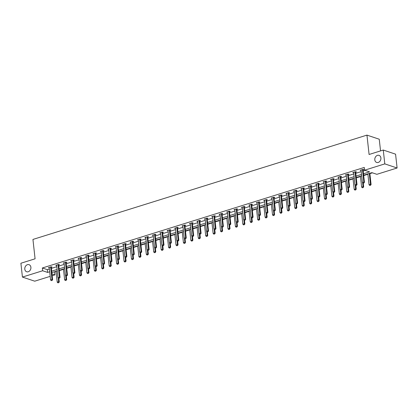 <?xml version="1.0" encoding="UTF-8"?>
<svg xmlns="http://www.w3.org/2000/svg" width="418" height="418" viewBox="0 0 418 418"><rect width="100%" height="100%" fill="white"/><g stroke="black" fill="none" stroke-linecap="round" stroke-linejoin="round"><path stroke-width="0.63" d="M30.895 267.269A3.736 2.989 108.5 0 1 26.668 271.763A3.736 2.989 108.5 0 1 24.803 269.171A3.736 2.989 108.5 0 1 29.035 264.678A3.736 2.989 108.5 0 1 30.895 267.269M380.897 157.952A3.736 2.989 108.5 0 1 376.665 162.445A3.736 2.989 108.5 0 1 374.805 159.854A3.736 2.989 108.5 0 1 379.037 155.36A3.736 2.989 108.5 0 1 380.897 157.952M380.542 150.903L379.251 139.225L366.952 135.113L32.944 239.436L35.081 258.805L20.9 263.236L22.426 277.071L42.657 270.754L47.642 272.421L49.679 271.784M366.952 135.113L369.089 154.482L383.275 150.052L395.574 154.164L397.1 167.999L376.874 174.316L371.889 172.65L363.655 175.22M54.089 271.909L56.069 271.653M59.288 270.65L63.494 269.333M66.713 268.33L70.919 267.013M74.138 266.01L78.344 264.698M81.562 263.69L85.768 262.379M88.987 261.37L93.193 260.059M96.412 259.05L100.618 257.739M103.836 256.736L108.043 255.419M111.261 254.416L115.467 253.099M118.686 252.096L122.892 250.784M126.111 249.776L130.317 248.464M133.535 247.456L137.741 246.145M140.96 245.141L145.166 243.825M148.385 242.821L152.591 241.505M155.809 240.502L160.016 239.19M163.234 238.182L167.435 236.87M170.659 235.862L174.86 234.55M178.084 233.542L182.285 232.23M185.508 231.227L189.709 229.91M192.933 228.907L197.134 227.591M200.358 226.587L204.559 225.276M207.783 224.267L211.983 222.956M215.207 221.948L219.408 220.636M222.627 219.633L226.833 218.316M230.052 217.313L234.258 215.996M237.476 214.993L241.682 213.682M244.901 212.673L249.107 211.362M252.326 210.353L256.532 209.042M259.75 208.033L263.957 206.722M267.175 205.719L271.381 204.402M274.6 203.399L278.806 202.082M282.025 201.079L286.231 199.767M289.449 198.759L293.655 197.448M296.874 196.439L301.08 195.128M304.299 194.124L308.505 192.808M311.724 191.805L315.93 190.488M319.148 189.485L323.354 188.173M326.573 187.165L330.779 185.853M333.998 184.845L338.204 183.533M341.422 182.525L345.629 181.213M348.847 180.21L353.053 178.894M356.272 177.89L360.473 176.574M363.697 175.57L367.897 174.259M369.883 173.637L372.443 172.838M54.648 272.097L54.951 274.866L52.172 275.734M50.186 276.355L34.725 281.183L22.426 277.071M363.498 173.768L369.559 171.871L364.574 170.204L364.266 167.44L42.349 267.985L47.333 269.652L49.376 269.014M51.362 268.398L56.801 266.694M58.786 266.078L64.226 264.38M66.211 263.758L71.65 262.06M73.636 261.438L79.075 259.74M81.061 259.118L86.5 257.42M88.485 256.798L93.925 255.1M95.91 254.484L101.349 252.78M103.335 252.164L108.774 250.466M110.76 249.844L116.199 248.146M118.179 247.524L123.623 245.826M125.604 245.204L131.048 243.506M133.028 242.889L138.468 241.186M140.453 240.569L145.892 238.871M147.878 238.25L153.317 236.551M155.303 235.93L160.742 234.232M162.727 233.61L168.167 231.912M170.152 231.29L175.591 229.592M177.577 228.975L183.016 227.272M185.002 226.655L190.441 224.957M192.426 224.335L197.866 222.637M199.851 222.015L205.29 220.317M207.276 219.696L212.715 217.997M214.7 217.381L220.14 215.678M222.125 215.061L227.564 213.363M229.55 212.741L234.989 211.043M236.975 210.421L242.414 208.723M244.399 208.101L249.839 206.403M251.824 205.781L257.263 204.083M259.249 203.467L264.688 201.763M266.674 201.147L272.113 199.449M274.098 198.827L279.537 197.129M281.523 196.507L286.962 194.809M288.948 194.187L294.387 192.489M296.372 191.872L301.812 190.169M303.792 189.553L309.236 187.854M311.217 187.233L316.661 185.535M318.641 184.913L324.081 183.215M326.066 182.593L331.505 180.895M333.491 180.273L338.93 178.575M340.916 177.958L346.355 176.255M348.34 175.638L353.78 173.94M355.765 173.318L361.204 171.62M363.19 170.999L365.133 170.392M363.106 169.896L363.89 169.651L363.059 169.374L360.206 170.267L361.084 170.528M355.681 172.216L356.47 171.97L355.634 171.694L352.782 172.587L353.659 172.848M348.257 174.536L349.046 174.29L348.215 174.013L345.357 174.902L346.235 175.168M340.832 176.856L341.621 176.61L340.79 176.333L337.932 177.222L338.81 177.483M333.407 179.176L334.196 178.93L333.365 178.648L330.507 179.541L331.385 179.803M325.983 181.49L326.771 181.245L325.941 180.968L323.083 181.861L323.96 182.123M318.558 183.81L319.347 183.565L318.516 183.288L315.658 184.181L316.536 184.442M311.133 186.13L311.922 185.885L311.091 185.608L308.233 186.501L309.116 186.762M303.708 188.45L304.497 188.204L303.667 187.928L300.808 188.816L301.691 189.082M296.284 190.77L297.073 190.524L296.242 190.242L293.384 191.136L294.267 191.397M288.859 193.085L289.648 192.839L288.817 192.562L285.959 193.456L286.842 193.717M281.434 195.405L282.223 195.159L281.392 194.882L278.534 195.776L279.417 196.037M274.009 197.724L274.798 197.479L273.968 197.202L271.11 198.095L271.993 198.357M266.585 200.044L267.374 199.799L266.543 199.522L263.685 200.41L264.568 200.677M259.16 202.364L259.949 202.119L259.118 201.842L256.26 202.73L257.143 202.996M251.735 204.684L252.524 204.439L251.693 204.156L248.841 205.05L249.718 205.311M244.316 206.999L245.1 206.753L244.269 206.476L241.416 207.37L242.294 207.631M236.891 209.319L237.675 209.073L236.844 208.796L233.991 209.69L234.869 209.951M229.466 211.639L230.25 211.393L229.419 211.116L226.566 212.01L227.444 212.271M222.042 213.959L222.825 213.713L221.995 213.436L219.142 214.324L220.02 214.591M214.617 216.278L215.401 216.033L214.57 215.751L211.717 216.644L212.595 216.905M207.192 218.593L207.976 218.348L207.145 218.071L204.292 218.964L205.17 219.225M199.767 220.913L200.551 220.667L199.72 220.391L196.868 221.284L197.745 221.545M192.343 223.233L193.126 222.987L192.296 222.71L189.443 223.604L190.321 223.865M184.918 225.553L185.702 225.307L184.871 225.03L182.018 225.919L182.896 226.185M177.493 227.873L178.277 227.627L177.446 227.35L174.593 228.238L175.471 228.505M170.069 230.193L170.857 229.947L170.021 229.665L167.169 230.558L168.046 230.82M162.644 232.507L163.433 232.262L162.602 231.985L159.744 232.878L160.622 233.139M155.219 234.827L156.008 234.582L155.177 234.305L152.319 235.198L153.197 235.459M147.794 237.147L148.583 236.901L147.753 236.625L144.894 237.518L145.772 237.779M140.37 239.467L141.159 239.221L140.328 238.944L137.47 239.833L138.348 240.099M132.945 241.787L133.734 241.541L132.903 241.259L130.045 242.153L130.923 242.414M125.52 244.102L126.309 243.856L125.478 243.579L122.62 244.473L123.503 244.734M118.095 246.421L118.884 246.176L118.054 245.899L115.196 246.792L116.079 247.054M110.671 248.741L111.46 248.496L110.629 248.219L107.771 249.112L108.654 249.374M103.246 251.061L104.035 250.816L103.204 250.539L100.346 251.427L101.229 251.693M95.821 253.381L96.61 253.136L95.779 252.859L92.921 253.747L93.804 254.013M88.397 255.701L89.186 255.455L88.355 255.173L85.497 256.067L86.38 256.328M80.972 258.016L81.761 257.77L80.93 257.493L78.072 258.387L78.955 258.648M73.547 260.336L74.336 260.09L73.505 259.813L70.647 260.707L71.53 260.968M66.122 262.656L66.911 262.41L66.081 262.133L63.222 263.026L64.106 263.288M58.703 264.975L59.487 264.73L58.656 264.453L55.803 265.341L56.681 265.608M51.278 267.295L52.062 267.05L51.231 266.768L48.378 267.661L49.256 267.922M383.275 150.052L384.8 163.887L397.1 167.999M42.349 267.985L42.657 270.754M364.574 170.204L384.8 163.887M51.665 271.162L57.104 269.464M59.09 268.842L64.529 267.144M66.514 266.527L71.953 264.824M73.939 264.207L79.378 262.509M81.364 261.887L86.803 260.189M88.788 259.568L94.228 257.869M96.213 257.248L101.652 255.55M103.638 254.928L109.077 253.23M111.063 252.613L116.502 250.91M118.487 250.293L123.927 248.595M125.912 247.973L131.351 246.275M133.337 245.653L138.776 243.955M140.761 243.333L146.201 241.635M148.186 241.019L153.625 239.315M155.611 238.699L161.05 237.001M163.036 236.379L168.475 234.681M170.46 234.059L175.9 232.361M177.885 231.739L183.324 230.041M185.31 229.419L190.749 227.721M192.735 227.105L198.174 225.401M200.159 224.785L205.599 223.087M207.579 222.465L213.023 220.767M215.004 220.145L220.448 218.447M222.428 217.825L227.867 216.127M229.853 215.505L235.292 213.807M237.278 213.19L242.717 211.492M244.702 210.871L250.142 209.172M252.127 208.551L257.566 206.853M259.552 206.231L264.991 204.533M266.977 203.911L272.416 202.213M274.401 201.596L279.841 199.893M281.826 199.276L287.265 197.578M289.251 196.956L294.69 195.258M296.675 194.636L302.115 192.938M304.1 192.317L309.539 190.618M311.525 189.997L316.964 188.299M318.95 187.682L324.389 185.979M326.374 185.362L331.814 183.664M333.799 183.042L339.238 181.344M341.224 180.722L346.663 179.024M348.649 178.402L354.088 176.704M356.073 176.088L361.513 174.384M51.963 273.863L54.951 274.866M361.669 175.842L356.23 177.54M354.25 178.162L348.805 179.86M346.825 180.477L341.381 182.18M339.4 182.797L333.961 184.495M331.976 185.117L326.536 186.815M324.551 187.436L319.112 189.135M317.126 189.756L311.687 191.454M309.701 192.071L304.262 193.774M302.277 194.391L296.837 196.089M294.852 196.711L289.413 198.409M287.427 199.031L281.988 200.729M280.003 201.351L274.563 203.049M272.578 203.671L267.139 205.369M265.153 205.985L259.714 207.689M257.728 208.305L252.289 210.003M250.304 210.625L244.864 212.323M242.879 212.945L237.44 214.643M235.454 215.265L230.015 216.963M228.029 217.579L222.59 219.283M220.605 219.899L215.165 221.597M213.18 222.219L207.741 223.917M205.755 224.539L200.316 226.237M198.331 226.859L192.891 228.557M190.906 229.179L185.467 230.877M183.481 231.494L178.042 233.197M176.056 233.814L170.617 235.512M168.637 236.133L163.192 237.832M161.212 238.453L155.768 240.151M153.787 240.773L148.348 242.471M146.363 243.093L140.923 244.791M138.938 245.408L133.499 247.111M131.513 247.728L126.074 249.426M124.089 250.048L118.649 251.746M116.664 252.367L111.225 254.066M109.239 254.687L103.8 256.386M101.814 257.002L96.375 258.705M94.39 259.322L88.95 261.02M86.965 261.642L81.526 263.34M79.54 263.962L74.101 265.66M72.115 266.282L66.676 267.98M64.691 268.602L59.252 270.3M57.266 270.916L51.827 272.62M47.333 269.652L47.642 272.421M360.99 170.121L361.037 170.544M353.565 172.441L353.612 172.864M346.141 174.761L346.188 175.184M338.716 177.08L338.763 177.498M331.291 179.395L331.338 179.818M323.866 181.715L323.913 182.138M316.442 184.035L316.489 184.458M309.017 186.355L309.064 186.778M301.592 188.675L301.639 189.093M294.167 190.989L294.215 191.413M286.743 193.309L286.79 193.733M279.318 195.629L279.365 196.052M271.899 197.949L271.94 198.372M264.474 200.269L264.516 200.692M257.049 202.589L257.096 203.007M249.624 204.904L249.671 205.327M242.2 207.224L242.247 207.647M234.775 209.543L234.822 209.967M227.35 211.863L227.397 212.287M219.925 214.183L219.972 214.606M212.501 216.498L212.548 216.921M205.076 218.818L205.123 219.241M197.651 221.138L197.698 221.561M190.227 223.458L190.274 223.881M182.802 225.777L182.849 226.201M175.377 228.097L175.424 228.515M167.952 230.412L167.999 230.835M160.528 232.732L160.575 233.155M153.103 235.052L153.15 235.475M145.678 237.372L145.725 237.795M138.254 239.692L138.301 240.115M130.829 242.012L130.876 242.43M123.404 244.326L123.451 244.749M115.979 246.646L116.026 247.069M108.555 248.966L108.602 249.389M101.13 251.286L101.177 251.709M93.705 253.606L93.752 254.024M86.28 255.92L86.327 256.344M78.861 258.24L78.903 258.664M71.436 260.56L71.478 260.984M64.011 262.88L64.058 263.303M56.587 265.2L56.634 265.623M49.162 267.52L49.209 267.938M363.096 183.236L363.911 183.047L363.096 183.236L362.411 182.546L361.068 170.372A0.585 0.465 -71.5 0 0 361.027 170.21L360.953 170.032M362.531 169.541L362.5 169.75A0.585 0.465 -71.5 0 0 362.495 169.922L363.838 182.102L364.439 182.3L363.911 183.047M363.179 169.415L363.096 169.948A0.585 0.465 -71.5 0 0 363.096 170.126L364.439 182.3M362.411 182.546L363.838 182.102L363.812 183.016M367.861 173.909L369.063 184.766L370.489 184.322L369.287 173.46M370.458 185.237L369.747 185.456L370.557 185.268L370.489 184.322L371.085 184.521L369.846 173.287M369.063 184.766L369.747 185.456M370.557 185.268L371.085 184.521M355.671 185.555L356.486 185.367L355.671 185.555L354.986 184.866L353.644 172.686A0.585 0.465 -71.5 0 0 353.602 172.529L353.529 172.352M355.107 171.861L355.075 172.07A0.585 0.465 -71.5 0 0 355.07 172.242L356.413 184.416L357.014 184.62L356.486 185.367M355.755 171.73L355.671 172.268A0.585 0.465 -71.5 0 0 355.671 172.441L357.014 184.62M354.986 184.866L356.413 184.416L356.387 185.331M348.246 187.875L349.061 187.687L348.246 187.875L347.562 187.186L346.219 175.006A0.585 0.465 -71.5 0 0 346.177 174.844L346.104 174.672M347.682 174.175L347.651 174.384A0.585 0.465 -71.5 0 0 347.645 174.562L348.988 186.736L349.589 186.935L349.061 187.687M348.33 174.05L348.246 174.588A0.585 0.465 -71.5 0 0 348.246 174.761L349.589 186.935M347.562 187.186L348.988 186.736L348.962 187.651M360.436 176.229L361.638 187.086L363.064 186.642L362.636 182.77M363.033 187.557L362.322 187.776L363.132 187.588L363.064 186.642L363.66 186.841L363.263 183.251M361.638 187.086L362.322 187.776M363.132 187.588L363.66 186.841M353.011 178.543L354.213 189.406L355.64 188.957L355.211 185.09M355.608 189.871L354.898 190.096L355.713 189.908L355.64 188.957L356.235 189.161L355.838 185.566M354.213 189.406L354.898 190.096M355.713 189.908L356.235 189.161M340.827 190.195L341.637 190.002L340.827 190.195L340.137 189.5L338.794 177.326A0.585 0.465 -71.5 0 0 338.752 177.164L338.679 176.992M340.257 176.495L340.226 176.704A0.585 0.465 -71.5 0 0 340.221 176.882L341.569 189.056L342.164 189.255L341.637 190.002M340.905 176.37L340.827 176.908A0.585 0.465 -71.5 0 0 340.822 177.08L342.164 189.255M340.137 189.5L341.569 189.056L341.537 189.971M333.402 192.51L334.212 192.322L333.402 192.51L332.712 191.82L331.37 179.646A0.585 0.465 -71.5 0 0 331.328 179.484L331.255 179.306M332.832 178.815L332.801 179.024A0.585 0.465 -71.5 0 0 332.796 179.202L334.144 191.376L334.74 191.575L334.212 192.322M333.48 178.69L333.402 179.223A0.585 0.465 -71.5 0 0 333.397 179.4L334.74 191.575M332.712 191.82L334.144 191.376L334.113 192.29M325.977 194.83L326.787 194.642L325.977 194.83L325.288 194.14L323.945 181.966A0.585 0.465 -71.5 0 0 323.903 181.804L323.83 181.626M325.408 181.135L325.376 181.344A0.585 0.465 -71.5 0 0 325.371 181.516L326.719 193.696L327.315 193.895L326.787 194.642M326.056 181.01L325.977 181.543A0.585 0.465 -71.5 0 0 325.972 181.72L327.315 193.895M325.288 194.14L326.719 193.696L326.688 194.61M345.587 180.863L346.788 191.726L348.215 191.277L347.786 187.41M348.184 192.191L347.473 192.416L348.288 192.228L348.215 191.277L348.811 191.481L348.419 187.886M346.788 191.726L347.473 192.416M348.288 192.228L348.811 191.481M338.162 183.183L339.364 194.041L340.79 193.597L340.362 189.73M340.764 194.511L340.048 194.736L340.863 194.542L340.79 193.597L341.386 193.795L340.994 190.206M339.364 194.041L340.048 194.736M340.863 194.542L341.386 193.795M330.737 185.503L331.939 196.361L333.365 195.917L332.937 192.045M333.339 196.831L332.623 197.056L333.439 196.862L333.365 195.917L333.961 196.115L333.569 192.526M331.939 196.361L332.623 197.056M333.439 196.862L333.961 196.115M318.553 197.15L319.362 196.962L318.553 197.15L317.863 196.46L316.52 184.286A0.585 0.465 -71.5 0 0 316.478 184.124L316.405 183.946M317.983 183.455L317.952 183.664A0.585 0.465 -71.5 0 0 317.946 183.836L319.295 196.011L319.89 196.214L319.362 196.962M318.631 183.324L318.553 183.863A0.585 0.465 -71.5 0 0 318.547 184.035L319.89 196.214M317.863 196.46L319.295 196.011L319.263 196.925M323.313 187.823L324.514 198.681L325.941 198.236L325.512 194.365M325.915 199.151L325.199 199.37L326.014 199.182L325.941 198.236L326.542 198.435L326.144 194.845M324.514 198.681L325.199 199.37M326.014 199.182L326.542 198.435M311.128 199.47L311.938 199.281L311.128 199.47L310.438 198.78L309.095 186.6A0.585 0.465 -71.5 0 0 309.054 186.444L308.98 186.266M310.558 185.775L310.527 185.984A0.585 0.465 -71.5 0 0 310.522 186.156L311.87 198.331L312.465 198.534L311.938 199.281M311.206 185.644L311.128 186.182A0.585 0.465 -71.5 0 0 311.123 186.355L312.465 198.534M310.438 198.78L311.87 198.331L311.838 199.245M315.888 190.138L317.09 201.001L318.516 200.556L318.088 196.685M318.49 201.471L317.774 201.69L318.589 201.502L318.516 200.556L319.117 200.755L318.72 197.16M317.09 201.001L317.774 201.69M318.589 201.502L319.117 200.755M303.703 201.789L304.513 201.596L303.703 201.789L303.013 201.095L301.671 188.92A0.585 0.465 -71.5 0 0 301.629 188.758L301.556 188.586M303.134 188.09L303.102 188.299A0.585 0.465 -71.5 0 0 303.097 188.476L304.445 200.65L305.041 200.849L304.513 201.596M303.781 187.964L303.703 188.502A0.585 0.465 -71.5 0 0 303.698 188.675L305.041 200.849M303.013 201.095L304.445 200.65L304.414 201.565M308.463 192.458L309.665 203.32L311.091 202.871L310.663 199.005M311.065 203.785L310.349 204.01L311.164 203.822L311.091 202.871L311.692 203.075L311.295 199.48M309.665 203.32L310.349 204.01M311.164 203.822L311.692 203.075M296.278 204.109L297.088 203.916L296.278 204.109L295.594 203.414L294.246 191.24A0.585 0.465 -71.5 0 0 294.204 191.078L294.131 190.901M295.709 190.409L295.678 190.618A0.585 0.465 -71.5 0 0 295.678 190.796L297.02 202.97L297.616 203.169L297.088 203.916M296.357 190.284L296.278 190.817A0.585 0.465 -71.5 0 0 296.273 190.995L297.616 203.169M295.594 203.414L297.02 202.97L296.989 203.885M301.038 194.778L302.24 205.64L303.667 205.191L303.238 201.324M303.64 206.105L302.925 206.33L303.74 206.142L303.667 205.191L304.267 205.39L303.87 201.8M302.24 205.64L302.925 206.33M303.74 206.142L304.267 205.39M288.854 206.424L289.664 206.236L288.854 206.424L288.169 205.734L286.821 193.56A0.585 0.465 -71.5 0 0 286.779 193.398L286.706 193.22M288.284 192.729L288.253 192.938A0.585 0.465 -71.5 0 0 288.253 193.111L289.596 205.29L290.191 205.489L289.664 206.236M288.932 192.604L288.854 193.137A0.585 0.465 -71.5 0 0 288.848 193.315L290.191 205.489M288.169 205.734L289.596 205.29L289.564 206.205M293.614 197.097L294.815 207.955L296.242 207.511L295.813 203.644M296.216 208.425L295.5 208.65L296.315 208.457L296.242 207.511L296.843 207.709L296.446 204.12M294.815 207.955L295.5 208.65M296.315 208.457L296.843 207.709M281.429 208.744L282.244 208.556L281.429 208.744L280.744 208.054L279.396 195.88A0.585 0.465 -71.5 0 0 279.355 195.718L279.281 195.54M280.859 195.049L280.828 195.258A0.585 0.465 -71.5 0 0 280.828 195.431L282.171 207.61L282.767 207.809L282.244 208.556M281.507 194.924L281.429 195.457A0.585 0.465 -71.5 0 0 281.424 195.634L282.767 207.809M280.744 208.054L282.171 207.61L282.14 208.525M286.189 199.417L287.391 210.275L288.817 209.831L288.389 205.959M288.791 210.745L288.075 210.965L288.89 210.776L288.817 209.831L289.418 210.029L289.021 206.44M287.391 210.275L288.075 210.965M288.89 210.776L289.418 210.029M274.004 211.064L274.819 210.876L274.004 211.064L273.32 210.374L271.972 198.195A0.585 0.465 -71.5 0 0 271.935 198.038L271.857 197.86M273.435 197.369L273.403 197.578A0.585 0.465 -71.5 0 0 273.403 197.751L274.746 209.925L275.342 210.129L274.819 210.876M274.083 197.239L274.004 197.777A0.585 0.465 -71.5 0 0 273.999 197.949L275.342 210.129M273.32 210.374L274.746 209.925L274.715 210.839M278.769 201.737L279.966 212.595L281.392 212.151L280.964 208.279M281.366 213.065L280.65 213.284L281.466 213.096L281.392 212.151L281.993 212.349L281.596 208.76M279.966 212.595L280.65 213.284M281.466 213.096L281.993 212.349M266.579 213.384L267.395 213.196L266.579 213.384L265.895 212.694L264.547 200.515A0.585 0.465 -71.5 0 0 264.51 200.358L264.432 200.18M266.01 199.684L265.979 199.893A0.585 0.465 -71.5 0 0 265.979 200.07L267.321 212.245L267.917 212.443L267.395 213.196M266.658 199.558L266.579 200.097A0.585 0.465 -71.5 0 0 266.574 200.269L267.917 212.443M265.895 212.694L267.321 212.245L267.295 213.159M271.345 204.052L272.541 214.915L273.968 214.465L273.544 210.599M273.942 215.38L273.226 215.604L274.041 215.416L273.968 214.465L274.569 214.669L274.171 211.074M272.541 214.915L273.226 215.604M274.041 215.416L274.569 214.669M259.155 215.704L259.97 215.51L259.155 215.704L258.47 215.009L257.122 202.834A0.585 0.465 -71.5 0 0 257.086 202.673L257.007 202.5M258.585 202.004L258.554 202.213A0.585 0.465 -71.5 0 0 258.554 202.39L259.897 214.565L260.492 214.763L259.97 215.51M259.233 201.878L259.155 202.416A0.585 0.465 -71.5 0 0 259.15 202.589L260.492 214.763M258.47 215.009L259.897 214.565L259.871 215.479M263.92 206.372L265.116 217.235L266.543 216.785L266.12 212.919M266.517 217.7L265.801 217.924L266.616 217.736L266.543 216.785L267.144 216.989L266.747 213.394M265.116 217.235L265.801 217.924M266.616 217.736L267.144 216.989M251.73 218.018L252.545 217.83L251.73 218.018L251.046 217.329L249.698 205.154A0.585 0.465 -71.5 0 0 249.661 204.992L249.583 204.815M251.166 204.324L251.129 204.533A0.585 0.465 -71.5 0 0 251.129 204.71L252.472 216.885L253.073 217.083L252.545 217.83M251.808 204.198L251.73 204.731A0.585 0.465 -71.5 0 0 251.725 204.909L253.073 217.083M251.046 217.329L252.472 216.885L252.446 217.799M256.495 208.692L257.692 219.549L259.118 219.105L258.695 215.239M259.092 220.02L258.376 220.244L259.191 220.051L259.118 219.105L259.719 219.304L259.322 215.714M257.692 219.549L258.376 220.244M259.191 220.051L259.719 219.304M244.305 220.338L245.12 220.15L244.305 220.338L243.621 219.649L242.278 207.474A0.585 0.465 -71.5 0 0 242.236 207.312L242.163 207.135M243.741 206.644L243.71 206.853A0.585 0.465 -71.5 0 0 243.704 207.025L245.047 219.204L245.648 219.403L245.12 220.15M244.384 206.518L244.305 207.051A0.585 0.465 -71.5 0 0 244.3 207.229L245.648 219.403M243.621 219.649L245.047 219.204L245.021 220.119M249.071 211.012L250.267 221.869L251.693 221.425L251.27 217.553M251.667 222.339L250.952 222.564L251.767 222.371L251.693 221.425L252.294 221.624L251.897 218.034M250.267 221.869L250.952 222.564M251.767 222.371L252.294 221.624M236.881 222.658L237.696 222.47L236.881 222.658L236.196 221.968L234.853 209.794A0.585 0.465 -71.5 0 0 234.811 209.632L234.738 209.455M236.316 208.963L236.285 209.172A0.585 0.465 -71.5 0 0 236.28 209.345L237.623 221.519L238.223 221.723L237.696 222.47M236.959 208.833L236.881 209.371A0.585 0.465 -71.5 0 0 236.875 209.543L238.223 221.723M236.196 221.968L237.623 221.519L237.596 222.433M241.646 213.332L242.842 224.189L244.269 223.745L243.846 219.873M244.243 224.659L243.527 224.879L244.342 224.691L244.269 223.745L244.87 223.944L244.473 220.354M242.842 224.189L243.527 224.879M244.342 224.691L244.87 223.944M229.456 224.978L230.271 224.79L229.456 224.978L228.771 224.288L227.429 212.109A0.585 0.465 -71.5 0 0 227.387 211.952L227.314 211.774M228.892 211.283L228.86 211.492A0.585 0.465 -71.5 0 0 228.855 211.665L230.198 223.839L230.799 224.043L230.271 224.79M229.539 211.153L229.456 211.691A0.585 0.465 -71.5 0 0 229.451 211.863L230.799 224.043M228.771 224.288L230.198 223.839L230.172 224.753M234.221 215.651L235.418 226.509L236.844 226.065L236.421 222.193M236.818 226.979L236.102 227.199L236.917 227.011L236.844 226.065L237.445 226.263L237.048 222.669M235.418 226.509L236.102 227.199M236.917 227.011L237.445 226.263M222.031 227.298L222.846 227.105L222.031 227.298L221.347 226.603L220.004 214.429A0.585 0.465 -71.5 0 0 219.962 214.267L219.889 214.094M221.467 213.598L221.435 213.807A0.585 0.465 -71.5 0 0 221.43 213.985L222.773 226.159L223.374 226.357L222.846 227.105M222.115 213.473L222.031 214.011A0.585 0.465 -71.5 0 0 222.026 214.183L223.374 226.357M221.347 226.603L222.773 226.159L222.747 227.073M226.796 217.966L227.993 228.829L229.425 228.38L228.996 224.513M229.393 229.294L228.677 229.519L229.492 229.33L229.425 228.38L230.02 228.583L229.623 224.988M227.993 228.829L228.677 229.519M229.492 229.33L230.02 228.583M214.606 229.618L215.422 229.425L214.606 229.618L213.922 228.923L212.579 216.749A0.585 0.465 -71.5 0 0 212.537 216.587L212.464 216.414M214.042 215.918L214.011 216.127A0.585 0.465 -71.5 0 0 214.006 216.305L215.348 228.479L215.949 228.677L215.422 229.425M214.69 215.792L214.606 216.331A0.585 0.465 -71.5 0 0 214.601 216.503L215.949 228.677M213.922 228.923L215.348 228.479L215.322 229.393M219.372 220.286L220.568 231.149L222 230.699L221.571 226.833M221.968 231.614L221.258 231.838L222.068 231.65L222 230.699L222.595 230.898L222.198 227.308M220.568 231.149L221.258 231.838M222.068 231.65L222.595 230.898M207.182 231.933L207.997 231.744L207.182 231.933L206.497 231.243L205.154 219.069A0.585 0.465 -71.5 0 0 205.113 218.907L205.039 218.729M206.617 218.238L206.586 218.447A0.585 0.465 -71.5 0 0 206.581 218.619L207.924 230.799L208.525 230.997L207.997 231.744M207.265 218.112L207.182 218.645A0.585 0.465 -71.5 0 0 207.176 218.823L208.525 230.997M206.497 231.243L207.924 230.799L207.898 231.713M211.947 222.606L213.143 233.463L214.575 233.019L214.147 229.153M214.544 233.934L213.833 234.158L214.643 233.965L214.575 233.019L215.171 233.218L214.774 229.628M213.143 233.463L213.833 234.158M214.643 233.965L215.171 233.218M199.757 234.252L200.572 234.064L199.757 234.252L199.072 233.563L197.73 221.388A0.585 0.465 -71.5 0 0 197.688 221.226L197.615 221.049M199.193 220.558L199.161 220.767A0.585 0.465 -71.5 0 0 199.156 220.939L200.499 233.119L201.1 233.317L200.572 234.064M199.841 220.432L199.757 220.965A0.585 0.465 -71.5 0 0 199.757 221.143L201.1 233.317M199.072 233.563L200.499 233.119L200.473 234.033M204.522 224.926L205.719 235.783L207.15 235.339L206.722 231.467M207.119 236.254L206.408 236.478L207.218 236.285L207.15 235.339L207.746 235.538L207.349 231.948M205.719 235.783L206.408 236.478M207.218 236.285L207.746 235.538M192.332 236.572L193.147 236.384L192.332 236.572L191.648 235.883L190.305 223.703A0.585 0.465 -71.5 0 0 190.263 223.546L190.19 223.369M191.768 222.878L191.737 223.087A0.585 0.465 -71.5 0 0 191.731 223.259L193.074 235.433L193.675 235.637L193.147 236.384M192.416 222.747L192.332 223.285A0.585 0.465 -71.5 0 0 192.332 223.458L193.675 235.637M191.648 235.883L193.074 235.433L193.048 236.348M197.097 227.246L198.294 238.103L199.726 237.659L199.297 233.787M199.694 238.573L198.984 238.793L199.794 238.605L199.726 237.659L200.321 237.858L199.924 234.268M198.294 238.103L198.984 238.793M199.794 238.605L200.321 237.858M184.908 238.892L185.723 238.704L184.908 238.892L184.223 238.203L182.88 226.023A0.585 0.465 -71.5 0 0 182.838 225.866L182.765 225.689M184.343 225.192L184.312 225.406A0.585 0.465 -71.5 0 0 184.307 225.579L185.649 237.753L186.25 237.952L185.723 238.704M184.991 225.067L184.908 225.605A0.585 0.465 -71.5 0 0 184.908 225.777L186.25 237.952M184.223 238.203L185.649 237.753L185.623 238.668M189.673 229.56L190.869 240.423L192.301 239.974L191.872 236.107M192.27 240.888L191.559 241.113L192.369 240.925L192.301 239.974L192.897 240.178L192.499 236.583M190.869 240.423L191.559 241.113M192.369 240.925L192.897 240.178M177.483 241.212L178.298 241.019L177.483 241.212L176.798 240.517L175.456 228.343A0.585 0.465 -71.5 0 0 175.414 228.181L175.341 228.009M176.918 227.512L176.887 227.721A0.585 0.465 -71.5 0 0 176.882 227.899L178.225 240.073L178.826 240.272L178.298 241.019M177.566 227.387L177.483 227.925A0.585 0.465 -71.5 0 0 177.483 228.097L178.826 240.272M176.798 240.517L178.225 240.073L178.199 240.987M182.248 231.88L183.445 242.743L184.876 242.294L184.448 238.427M184.845 243.208L184.134 243.433L184.944 243.245L184.876 242.294L185.472 242.497L185.075 238.903M183.445 242.743L184.134 243.433M184.944 243.245L185.472 242.497M170.058 243.527L170.873 243.339L170.058 243.527L169.374 242.837L168.031 230.663A0.585 0.465 -71.5 0 0 167.989 230.501L167.916 230.323M169.494 229.832L169.462 230.041A0.585 0.465 -71.5 0 0 169.457 230.219L170.8 242.393L171.401 242.592L170.873 243.339M170.142 229.707L170.058 230.24A0.585 0.465 -71.5 0 0 170.058 230.417L171.401 242.592M169.374 242.837L170.8 242.393L170.774 243.307M174.823 234.2L176.025 245.058L177.451 244.614L177.023 240.747M177.42 245.528L176.709 245.753L177.519 245.559L177.451 244.614L178.047 244.812L177.65 241.223M176.025 245.058L176.709 245.753M177.519 245.559L178.047 244.812M162.633 245.847L163.448 245.659L162.633 245.847L161.949 245.157L160.606 232.983A0.585 0.465 -71.5 0 0 160.564 232.821L160.491 232.643M162.069 232.152L162.038 232.361A0.585 0.465 -71.5 0 0 162.032 232.533L163.375 244.713L163.976 244.911L163.448 245.659M162.717 232.027L162.633 232.56A0.585 0.465 -71.5 0 0 162.633 232.737L163.976 244.911M161.949 245.157L163.375 244.713L163.349 245.627M167.399 236.52L168.6 247.378L170.027 246.933L169.598 243.062M169.995 247.848L169.285 248.073L170.1 247.879L170.027 246.933L170.622 247.132L170.225 243.542M168.6 247.378L169.285 248.073M170.1 247.879L170.622 247.132M155.209 248.167L156.024 247.978L155.209 248.167L154.524 247.477L153.181 235.303A0.585 0.465 -71.5 0 0 153.14 235.141L153.066 234.963M154.644 234.472L154.613 234.681A0.585 0.465 -71.5 0 0 154.608 234.853L155.956 247.028L156.551 247.231L156.024 247.978M155.292 234.341L155.214 234.879A0.585 0.465 -71.5 0 0 155.209 235.052L156.551 247.231M154.524 247.477L155.956 247.028L155.924 247.942M159.974 238.84L161.176 249.698L162.602 249.253L162.174 245.382M162.571 250.168L161.86 250.387L162.675 250.199L162.602 249.253L163.198 249.452L162.801 245.862M161.176 249.698L161.86 250.387M162.675 250.199L163.198 249.452M147.789 250.486L148.599 250.298L147.789 250.486L147.099 249.797L145.757 237.617A0.585 0.465 -71.5 0 0 145.715 237.461L145.642 237.283M147.22 236.792L147.188 237.001A0.585 0.465 -71.5 0 0 147.183 237.173L148.531 249.347L149.127 249.551L148.599 250.298M147.867 236.661L147.789 237.199A0.585 0.465 -71.5 0 0 147.784 237.372L149.127 249.551M147.099 249.797L148.531 249.347L148.5 250.262M152.549 241.16L153.751 252.017L155.177 251.573L154.749 247.702M155.151 252.488L154.435 252.707L155.25 252.519L155.177 251.573L155.773 251.772L155.381 248.177M153.751 252.017L154.435 252.707M155.25 252.519L155.773 251.772M140.364 252.806L141.174 252.613L140.364 252.806L139.675 252.111L138.332 239.937A0.585 0.465 -71.5 0 0 138.29 239.775L138.217 239.603M139.795 239.106L139.764 239.315A0.585 0.465 -71.5 0 0 139.758 239.493L141.106 251.667L141.702 251.866L141.174 252.613M140.443 238.981L140.364 239.519A0.585 0.465 -71.5 0 0 140.359 239.692L141.702 251.866M139.675 252.111L141.106 251.667L141.075 252.582M145.124 243.475L146.326 254.337L147.753 253.888L147.324 250.021M147.726 254.802L147.011 255.027L147.826 254.839L147.753 253.888L148.348 254.092L147.956 250.497M146.326 254.337L147.011 255.027M147.826 254.839L148.348 254.092M132.94 255.126L133.75 254.933L132.94 255.126L132.25 254.431L130.907 242.257A0.585 0.465 -71.5 0 0 130.865 242.095L130.792 241.923M132.37 241.426L132.339 241.635A0.585 0.465 -71.5 0 0 132.334 241.813L133.682 253.987L134.277 254.186L133.75 254.933M133.018 241.301L132.94 241.839A0.585 0.465 -71.5 0 0 132.934 242.012L134.277 254.186M132.25 254.431L133.682 253.987L133.65 254.902M137.7 245.794L138.901 256.657L140.328 256.208L139.899 252.341M140.302 257.122L139.586 257.347L140.401 257.159L140.328 256.208L140.929 256.412L140.532 252.817M138.901 256.657L139.586 257.347M140.401 257.159L140.929 256.412M125.515 257.441L126.325 257.253L125.515 257.441L124.825 256.751L123.482 244.577A0.585 0.465 -71.5 0 0 123.441 244.415L123.367 244.237M124.945 243.746L124.914 243.955A0.585 0.465 -71.5 0 0 124.909 244.128L126.257 256.307L126.853 256.506L126.325 257.253M125.593 243.621L125.515 244.154A0.585 0.465 -71.5 0 0 125.51 244.331L126.853 256.506M124.825 256.751L126.257 256.307L126.226 257.222M130.275 248.114L131.477 258.972L132.903 258.528L132.475 254.661M132.877 259.442L132.161 259.667L132.976 259.474L132.903 258.528L133.504 258.726L133.107 255.137M131.477 258.972L132.161 259.667M132.976 259.474L133.504 258.726M118.09 259.761L118.9 259.573L118.09 259.761L117.401 259.071L116.058 246.897A0.585 0.465 -71.5 0 0 116.016 246.735L115.943 246.557M117.521 246.066L117.489 246.275A0.585 0.465 -71.5 0 0 117.484 246.448L118.832 258.627L119.428 258.826L118.9 259.573M118.169 245.941L118.09 246.474A0.585 0.465 -71.5 0 0 118.085 246.651L119.428 258.826M117.401 259.071L118.832 258.627L118.801 259.541M122.85 250.434L124.052 261.292L125.478 260.848L125.05 256.976M125.452 261.762L124.736 261.987L125.552 261.793L125.478 260.848L126.079 261.046L125.682 257.457M124.052 261.292L124.736 261.987M125.552 261.793L126.079 261.046M110.665 262.081L111.475 261.893L110.665 262.081L109.976 261.391L108.633 249.212A0.585 0.465 -71.5 0 0 108.591 249.055L108.518 248.877M110.096 248.386L110.065 248.595A0.585 0.465 -71.5 0 0 110.059 248.767L111.407 260.942L112.003 261.145L111.475 261.893M110.744 248.255L110.665 248.794A0.585 0.465 -71.5 0 0 110.66 248.966L112.003 261.145M109.976 261.391L111.407 260.942L111.376 261.856M115.425 252.754L116.627 263.612L118.054 263.168L117.625 259.296M118.028 264.082L117.312 264.301L118.127 264.113L118.054 263.168L118.655 263.366L118.257 259.777M116.627 263.612L117.312 264.301M118.127 264.113L118.655 263.366M103.241 264.401L104.051 264.213L103.241 264.401L102.556 263.711L101.208 251.531A0.585 0.465 -71.5 0 0 101.166 251.375L101.093 251.197M102.671 250.701L102.64 250.915A0.585 0.465 -71.5 0 0 102.64 251.087L103.983 263.262L104.578 263.46L104.051 264.213M103.319 250.575L103.241 251.113A0.585 0.465 -71.5 0 0 103.236 251.286L104.578 263.46M102.556 263.711L103.983 263.262L103.951 264.176M108.001 255.069L109.202 265.932L110.629 265.487L110.2 261.616M110.603 266.397L109.887 266.621L110.702 266.433L110.629 265.487L111.23 265.686L110.833 262.091M109.202 265.932L109.887 266.621M110.702 266.433L111.23 265.686M95.816 266.721L96.631 266.527L95.816 266.721L95.132 266.026L93.784 253.851A0.585 0.465 -71.5 0 0 93.742 253.689L93.669 253.517M95.247 253.021L95.215 253.23A0.585 0.465 -71.5 0 0 95.215 253.407L96.558 265.582L97.154 265.78L96.631 266.527M95.894 252.895L95.816 253.433A0.585 0.465 -71.5 0 0 95.811 253.606L97.154 265.78M95.132 266.026L96.558 265.582L96.527 266.496M100.576 257.389L101.778 268.251L103.204 267.802L102.776 263.936M103.178 268.717L102.462 268.941L103.277 268.753L103.204 267.802L103.805 268.006L103.408 264.411M101.778 268.251L102.462 268.941M103.277 268.753L103.805 268.006M88.391 269.04L89.206 268.847L88.391 269.04L87.707 268.346L86.359 256.171A0.585 0.465 -71.5 0 0 86.322 256.009L86.244 255.832M87.822 255.341L87.79 255.55A0.585 0.465 -71.5 0 0 87.79 255.727L89.133 267.901L89.729 268.1L89.206 268.847M88.47 255.215L88.391 255.748A0.585 0.465 -71.5 0 0 88.386 255.926L89.729 268.1M87.707 268.346L89.133 267.901L89.102 268.816M93.157 259.709L94.353 270.571L95.779 270.122L95.351 266.256M95.753 271.036L95.038 271.261L95.853 271.073L95.779 270.122L96.38 270.321L95.983 266.731M94.353 270.571L95.038 271.261M95.853 271.073L96.38 270.321M80.967 271.355L81.782 271.167L80.967 271.355L80.282 270.665L78.934 258.491A0.585 0.465 -71.5 0 0 78.897 258.329L78.819 258.152M80.397 257.66L80.366 257.869A0.585 0.465 -71.5 0 0 80.366 258.042L81.709 270.221L82.304 270.42L81.782 271.167M81.045 257.535L80.967 258.068A0.585 0.465 -71.5 0 0 80.961 258.246L82.304 270.42M80.282 270.665L81.709 270.221L81.682 271.136M85.732 262.029L86.928 272.886L88.355 272.442L87.932 268.57M88.329 273.356L87.613 273.581L88.428 273.388L88.355 272.442L88.956 272.64L88.559 269.051M86.928 272.886L87.613 273.581M88.428 273.388L88.956 272.64M73.542 273.675L74.357 273.487L73.542 273.675L72.857 272.985L71.509 260.811A0.585 0.465 -71.5 0 0 71.473 260.649L71.394 260.471M72.972 259.98L72.941 260.189A0.585 0.465 -71.5 0 0 72.941 260.362L74.284 272.536L74.879 272.74L74.357 273.487M73.62 259.855L73.542 260.388A0.585 0.465 -71.5 0 0 73.537 260.566L74.879 272.74M72.857 272.985L74.284 272.536L74.258 273.45M78.307 264.348L79.504 275.206L80.93 274.762L80.507 270.89M80.904 275.676L80.188 275.896L81.003 275.708L80.93 274.762L81.531 274.96L81.134 271.371M79.504 275.206L80.188 275.896M81.003 275.708L81.531 274.96M66.117 275.995L66.932 275.807L66.117 275.995L65.433 275.305L64.085 263.126A0.585 0.465 -71.5 0 0 64.048 262.969L63.97 262.791M65.548 262.3L65.516 262.509A0.585 0.465 -71.5 0 0 65.516 262.682L66.859 274.856L67.46 275.06L66.932 275.807M66.196 262.17L66.117 262.708A0.585 0.465 -71.5 0 0 66.112 262.88L67.46 275.06M65.433 275.305L66.859 274.856L66.833 275.77M70.882 266.668L72.079 277.526L73.505 277.082L73.082 273.21M73.479 277.996L72.763 278.216L73.578 278.027L73.505 277.082L74.106 277.28L73.709 273.685M72.079 277.526L72.763 278.216M73.578 278.027L74.106 277.28M58.692 278.315L59.508 278.122L58.692 278.315L58.008 277.62L56.665 265.446A0.585 0.465 -71.5 0 0 56.623 265.284L56.55 265.111M58.128 264.615L58.097 264.824A0.585 0.465 -71.5 0 0 58.092 265.002L59.434 277.176L60.035 277.374L59.508 278.122M58.771 264.489L58.692 265.028A0.585 0.465 -71.5 0 0 58.687 265.2L60.035 277.374M58.008 277.62L59.434 277.176L59.408 278.09M63.458 268.983L64.654 279.846L66.081 279.396L65.657 275.53M66.054 280.311L65.339 280.535L66.154 280.347L66.081 279.396L66.681 279.6L66.284 276.005M64.654 279.846L65.339 280.535M66.154 280.347L66.681 279.6M51.268 280.635L52.083 280.441L51.268 280.635L50.583 279.94L49.24 267.766A0.585 0.465 -71.5 0 0 49.199 267.604L49.125 267.431M50.703 266.935L50.672 267.144A0.585 0.465 -71.5 0 0 50.667 267.321L52.01 279.496L52.611 279.694L52.083 280.441M51.346 266.809L51.268 267.348A0.585 0.465 -71.5 0 0 51.262 267.52L52.611 279.694M50.583 279.94L52.01 279.496L51.984 280.41M56.033 271.303L57.229 282.166L58.656 281.716L58.233 277.85M58.63 282.631L57.914 282.855L58.729 282.667L58.656 281.716L59.257 281.92L58.86 278.325M57.229 282.166L57.914 282.855M58.729 282.667L59.257 281.92M362.495 169.922L363.096 170.126M362.5 169.75L363.096 169.948M355.07 172.242L355.671 172.441M355.075 172.07L355.671 172.268M347.645 174.562L348.246 174.761M347.651 174.384L348.246 174.588M340.221 176.882L340.822 177.08M340.226 176.704L340.827 176.908M332.796 179.202L333.397 179.4M332.801 179.024L333.402 179.223M325.371 181.516L325.972 181.72M325.376 181.344L325.977 181.543M317.946 183.836L318.547 184.035M317.952 183.664L318.553 183.863M310.522 186.156L311.123 186.355M310.527 185.984L311.128 186.182M303.097 188.476L303.698 188.675M303.102 188.299L303.703 188.502M295.678 190.796L296.273 190.995M295.678 190.618L296.278 190.817M288.253 193.111L288.848 193.315M288.253 192.938L288.854 193.137M280.828 195.431L281.424 195.634M280.828 195.258L281.429 195.457M273.403 197.751L273.999 197.949M273.403 197.578L274.004 197.777M265.979 200.07L266.574 200.269M265.979 199.893L266.579 200.097M258.554 202.39L259.15 202.589M258.554 202.213L259.155 202.416M251.129 204.71L251.725 204.909M251.129 204.533L251.73 204.731M243.704 207.025L244.3 207.229M243.71 206.853L244.305 207.051M236.28 209.345L236.875 209.543M236.285 209.172L236.881 209.371M228.855 211.665L229.451 211.863M228.86 211.492L229.456 211.691M221.43 213.985L222.026 214.183M221.435 213.807L222.031 214.011M214.006 216.305L214.601 216.503M214.011 216.127L214.606 216.331M206.581 218.619L207.176 218.823M206.586 218.447L207.182 218.645M199.156 220.939L199.757 221.143M199.161 220.767L199.757 220.965M191.731 223.259L192.332 223.458M191.737 223.087L192.332 223.285M184.307 225.579L184.908 225.777M184.312 225.406L184.908 225.605M176.882 227.899L177.483 228.097M176.887 227.721L177.483 227.925M169.457 230.219L170.058 230.417M169.462 230.041L170.058 230.24M162.032 232.533L162.633 232.737M162.038 232.361L162.633 232.56M154.608 234.853L155.209 235.052M154.613 234.681L155.214 234.879M147.183 237.173L147.784 237.372M147.188 237.001L147.789 237.199M139.758 239.493L140.359 239.692M139.764 239.315L140.364 239.519M132.334 241.813L132.934 242.012M132.339 241.635L132.94 241.839M124.909 244.128L125.51 244.331M124.914 243.955L125.515 244.154M117.484 246.448L118.085 246.651M117.489 246.275L118.09 246.474M110.059 248.767L110.66 248.966M110.065 248.595L110.665 248.794M102.64 251.087L103.236 251.286M102.64 250.915L103.241 251.113M95.215 253.407L95.811 253.606M95.215 253.23L95.816 253.433M87.79 255.727L88.386 255.926M87.79 255.55L88.391 255.748M80.366 258.042L80.961 258.246M80.366 257.869L80.967 258.068M72.941 260.362L73.537 260.566M72.941 260.189L73.542 260.388M65.516 262.682L66.112 262.88M65.516 262.509L66.117 262.708M58.092 265.002L58.687 265.2M58.097 264.824L58.692 265.028M50.667 267.321L51.262 267.52M50.672 267.144L51.268 267.348"/></g></svg>
